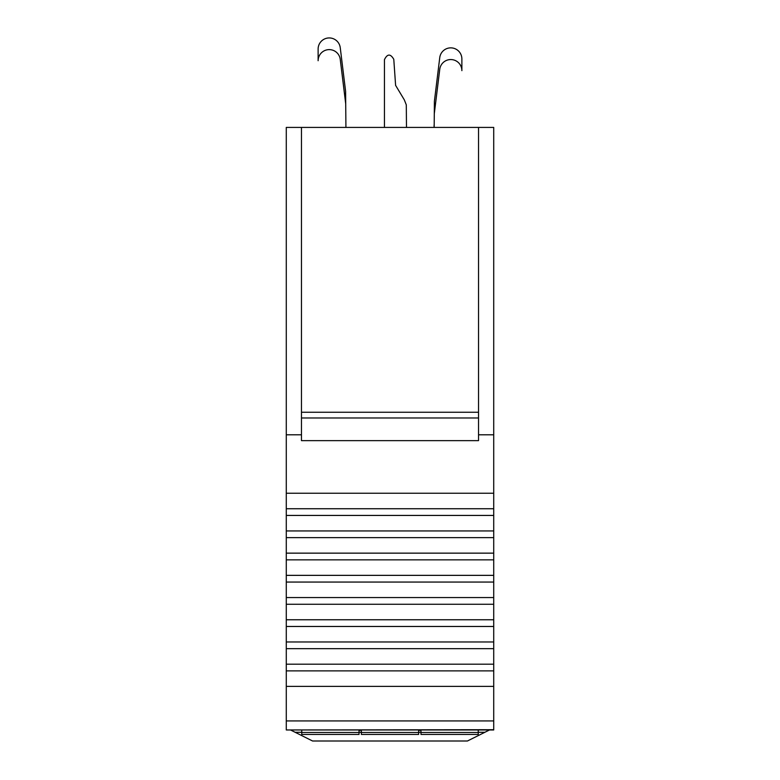 <?xml version="1.0" encoding="UTF-8"?>
<svg xmlns="http://www.w3.org/2000/svg" width="780" height="780" viewBox="0 0 780 780"><rect width="100%" height="100%" fill="white"/><g stroke="black" fill="none" stroke-linecap="round" stroke-linejoin="round"><path stroke-width="1.17" d="M290.491 729.963L312.575 741L467.425 741L489.508 729.963M478.53 127.423L478.53 440.642L301.47 440.642L301.47 127.423L493.72 127.423L493.72 720.934L286.279 720.934L286.279 686.38L493.72 686.38M493.72 729.7L286.279 729.953L493.72 729.7L493.72 720.934M301.47 127.423L286.279 127.423L286.279 434.791L301.47 434.791M286.279 729.7L286.279 720.934M493.72 670.878L286.279 670.878L286.279 686.38M286.279 670.878L286.279 664.18L493.72 664.18M493.72 648.667L286.279 648.667L286.279 664.18M286.279 648.667L286.279 641.969L493.72 641.969M493.72 626.467L286.279 626.467L286.279 641.969M286.279 626.467L286.279 619.768L493.72 619.768M493.72 604.256L286.279 604.256L286.279 619.768M286.279 604.256L286.279 597.558L493.72 597.558M493.72 582.056L286.279 582.056L286.279 597.558M286.279 582.056L286.279 575.357L493.72 575.357M493.72 559.845L286.279 559.845L286.279 575.357M286.279 559.845L286.279 553.147L493.72 553.147M493.72 537.644L286.279 537.644L286.279 553.147M286.279 537.644L286.279 530.946L493.72 530.946M493.72 515.434L286.279 515.434L286.279 530.946M286.279 515.434L286.279 508.735L493.72 508.735M493.72 493.233L286.279 493.233L286.279 508.735M286.279 493.233L286.279 434.791M478.53 434.791L493.72 434.791M301.47 412.259L478.53 412.259M406.487 127.423L406.292 104.852L404.323 99.869L395.606 85.371L393.783 59.309C390.468 53.596 387.358 53.703 384.452 59.641L384.452 127.423M434.197 124.712A16.361 16.361 0 0 0 434.099 125.17L434.08 127.423M318.123 49.033L318.123 60.723A11.105 11.105 0 0 1 328.546 49.637A11.105 11.105 0 0 1 340.246 59.368L345.715 103.886L345.598 91.309L340.246 47.677A11.105 11.105 0 0 0 328.546 37.957A11.105 11.105 0 0 0 318.123 49.033M345.92 127.423L345.715 103.886M434.284 113.812L439.754 69.303A11.105 11.105 0 0 1 451.454 59.572A11.105 11.105 0 0 1 461.877 70.648L461.877 58.968A11.105 11.105 0 0 0 451.454 47.882A11.105 11.105 0 0 0 439.754 57.613L434.401 101.234L434.168 127.423M418.636 732.469L418.636 734.448L361.364 734.448L361.364 732.469L418.636 732.469L418.636 729.963M301.762 729.963L301.762 732.469L359.024 732.469L359.024 729.963M361.364 732.469L361.364 729.963M420.976 729.963L420.976 732.469L478.238 732.469L478.238 729.963M478.238 732.469L478.238 734.448L420.976 734.448L420.976 732.469M418.636 730.363L420.976 730.363M361.364 730.363L359.024 730.363M359.024 732.469L359.024 734.448L301.762 734.448L301.762 732.469M295.152 732.293L301.762 732.293M359.024 732.293L361.364 732.293M418.636 732.293L420.976 732.293M478.238 732.293L484.848 732.293M478.53 417.973L301.47 417.973M493.72 729.963L286.279 729.963"/></g></svg>
